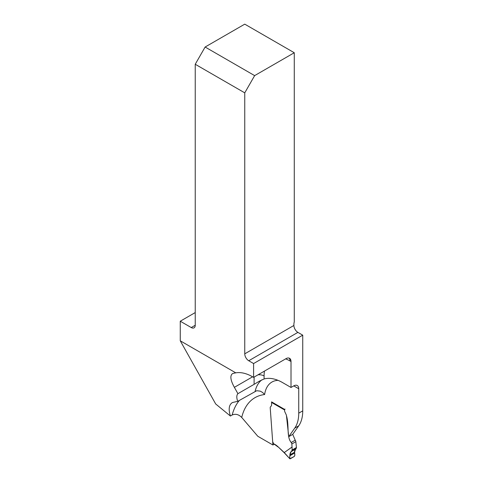 <?xml version="1.0" encoding="UTF-8"?>
<svg xmlns="http://www.w3.org/2000/svg" width="483" height="483" viewBox="0 0 483 483"><rect width="100%" height="100%" fill="white"/><g stroke="black" fill="none" stroke-linecap="round" stroke-linejoin="round"><path stroke-width="0.72" d="M180.262 340.805L215.696 403.981L230.403 416.032L232.178 415C235.541 413.581 238.723 414.402 241.729 417.457A70.56 40.741 -120 0 1 264.624 394.539L262.655 392.51L260.259 391.139L256.702 390.723L237.702 401.355C236.441 397.708 236.519 395.154 237.92 393.681L234.37 387.342C230.355 380.018 229.805 375.406 232.728 373.492L235.764 372.846L180.262 340.805L180.262 321.213L191.244 327.552A5.645 3.26 -120 0 0 194.063 327.83A5.645 3.26 -120 0 0 195.235 325.246L195.235 64.263L244.754 92.851L244.754 353.834A5.645 3.26 -120 0 0 248.745 360.747L253.593 363.548L302.738 335.172L297.89 332.376A5.645 3.26 60 0 1 293.899 325.464L293.899 324.31A7.058 4.075 120 0 1 294.274 321.907L294.274 52.738L254.644 75.62L244.754 92.851M235.764 372.846A43.748 25.255 60 0 1 252.609 376.806L253.593 377.374L253.593 363.548M294.274 52.738L244.754 24.15L205.124 47.026L195.235 64.263M274.38 444.112L274.918 444.42A14.816 8.555 60 0 1 277.979 446.715L284.125 452.649L292.058 447.017L291.835 443.98A1.763 1.02 -120 0 0 291.219 442.5C286.347 436.819 289.395 425.813 286.455 415.652A3.882 2.24 -120 0 0 286.304 414.982A3.882 2.24 60 0 1 286.455 415.652L288.725 436.68L292.716 434.374L298.723 425.825A42.335 24.446 -120 0 0 302.738 410.858L302.738 335.172M180.262 321.213L195.235 312.573M241.729 417.457L257.795 436.264L272.913 444.994L274.205 444.251M205.124 47.026L254.644 75.62M230.403 416.032C228.266 409.143 228.966 404.633 232.486 402.508L237.702 401.355M237.92 393.681L254.106 384.335L254.106 377.078M253.593 377.374L286.021 358.652A7.058 4.075 120 0 1 289.546 358.301A7.058 4.075 120 0 1 291.014 361.532L291.014 387.457L282.549 382.572A43.748 25.255 -120 0 0 264.086 378.968L259.323 381.184L254.106 384.335M288.725 436.68L294.733 428.131A42.335 24.446 -120 0 0 298.742 413.164L298.742 388.755A7.058 4.075 120 0 0 297.28 385.525A7.058 4.075 120 0 0 293.755 385.875L298.742 388.755M291.014 387.457L293.755 385.875M272.913 444.994L270.22 407.869A2.33 1.346 60 0 1 270.402 406.921L271.186 406.064A3.176 1.835 -120 0 0 271.591 404.808A3.176 1.835 60 0 1 271.186 406.064L270.402 406.921A2.33 1.346 60 0 0 270.22 407.869L272.641 441.233A2.33 1.346 60 0 0 273.106 442.67L273.746 443.744M284.578 409.958L271.591 402.46L271.591 404.808L271.591 401.88L284.578 409.385L284.578 410.532L284.578 409.958A0.706 0.405 -60 0 1 285.079 409.095M285.048 412.283A2.82 1.63 60 0 1 284.578 410.532A2.82 1.63 60 0 0 285.048 412.283L286.238 414.794L285.048 412.283M284.119 452.402L289.848 458.772L294.31 456.435L294.799 455.529L294.612 452.166L295.493 449.148L296.453 447.801L295.825 441.673A1.763 1.02 60 0 0 295.21 440.194L292.716 434.374M271.591 402.46A0.706 0.405 -60 0 1 271.736 401.965M289.752 458.439L289.939 454.865L291.074 451.702L292.106 450.307L292.058 447.017M292.106 450.011L296.417 447.518M289.891 455.753C289.86 453.513 290.464 452.003 291.702 451.219L296.115 448.671L294.781 450.434C293.869 452.245 296.2 455.849 293.29 457.027L290.241 458.784C289.709 458.27 289.595 457.256 289.891 455.753L294.66 453M244.754 353.834L293.899 325.464M191.244 327.552L195.235 325.246M232.178 415A77.618 44.81 60 0 1 239.429 400.359M234.37 387.342L252.609 376.806M264.461 371.101A36.69 21.186 -120 0 0 264.086 375.943A7.058 4.075 0 0 0 258.055 374.796M264.086 375.943L264.086 378.968M298.723 425.825L294.733 428.131M302.738 410.858L298.742 413.164M264.624 394.539A36.69 21.186 60 0 1 278.027 380.344M291.014 361.532L290.029 360.964A36.69 21.186 -120 0 0 285.646 358.869M290.029 360.964A7.058 4.075 120 0 0 289.027 358.078M255.145 391.278A43.748 25.255 60 0 1 261.931 379.807M297.89 332.376L248.745 360.747M277.979 446.715L284.107 452.42M291.219 442.5L295.21 440.194M291.835 443.98L295.825 441.673M292.106 450.307L296.453 447.801M291.074 451.702L295.493 449.148M289.939 454.865L294.612 452.166M277.997 446.944L275.062 444.74A0.706 0.405 -60 0 1 274.918 444.42M289.848 458.772L284.125 452.643M273.958 444.106L275.062 444.74"/></g></svg>
